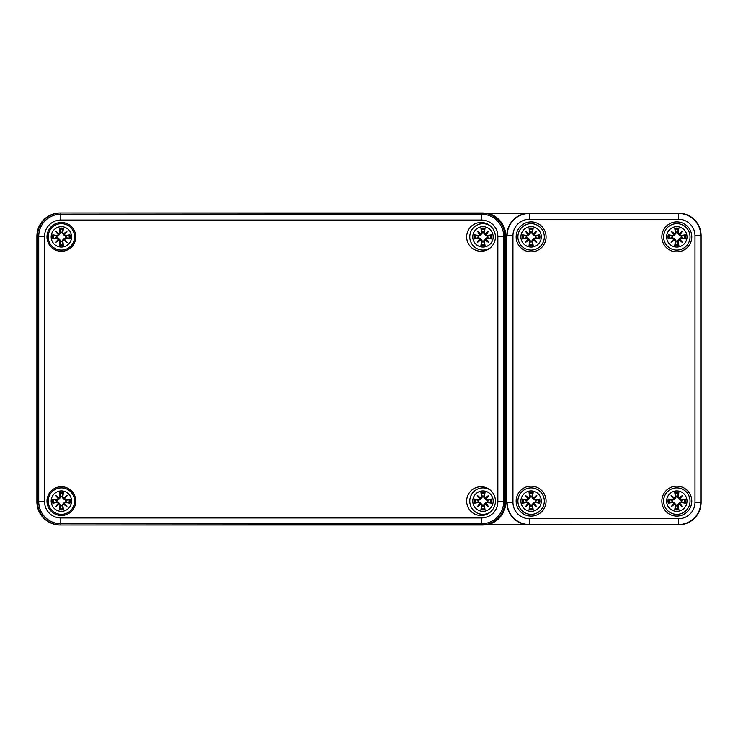 <?xml version="1.0" encoding="UTF-8"?>
<svg xmlns="http://www.w3.org/2000/svg" width="738" height="738" viewBox="0 0 738 738"><rect width="100%" height="100%" fill="white"/><g stroke="black" fill="none" stroke-linecap="round" stroke-linejoin="round"><path stroke-width="1.11" d="M487.818 213.328A23.653 23.653 0 0 1 505.844 236.308L505.844 501.692A23.653 23.653 0 0 1 487.818 524.672L60.212 525.004A23.312 23.312 0 0 1 36.9 501.692L36.9 236.308A23.312 23.312 0 0 1 60.212 212.996L526.803 213.328M482.191 525.004A23.312 23.312 0 0 0 505.502 501.692L505.502 236.308A23.312 23.312 0 0 0 482.191 212.996M526.803 524.672L487.818 524.672M504.921 236.308A23.312 23.312 0 0 0 481.61 212.996L60.793 212.996A23.312 23.312 0 0 0 37.481 236.308L37.481 501.692A23.312 23.312 0 0 0 60.793 525.004L481.61 525.004A23.312 23.312 0 0 0 504.921 501.692L504.921 236.308L497.836 236.308L497.836 501.692A16.227 16.227 0 0 1 481.61 517.928L60.793 517.928L60.793 523.749L481.61 523.749L481.61 517.928M495.401 501.111A14.373 14.373 0 0 1 473.842 513.565A14.373 14.373 0 0 1 473.842 488.657A14.373 14.373 0 0 1 495.401 501.111M495.401 236.889A14.373 14.373 0 0 1 473.842 249.343A14.373 14.373 0 0 1 473.842 224.435A14.373 14.373 0 0 1 495.401 236.889M75.756 236.889A14.373 14.373 0 0 1 54.188 249.343A14.373 14.373 0 0 1 54.188 224.435A14.373 14.373 0 0 1 75.756 236.889M75.756 501.111A14.373 14.373 0 0 1 54.188 513.565A14.373 14.373 0 0 1 54.188 488.657A14.373 14.373 0 0 1 75.756 501.111M701.1 235.726L701.1 502.274A22.537 22.537 0 0 1 678.563 524.81L529.358 524.81A22.537 22.537 0 0 1 506.821 502.274L506.821 235.726A22.537 22.537 0 0 1 529.358 213.19L678.563 213.19A22.537 22.537 0 0 1 701.1 235.726L700.814 235.726A22.251 22.251 0 0 0 678.563 213.476L529.358 213.476A22.251 22.251 0 0 0 507.107 235.726L512.938 235.726A16.421 16.421 0 0 1 529.358 219.306L529.358 213.19M531.102 516.074A14.963 14.963 0 0 1 518.15 493.63A14.963 14.963 0 0 1 544.063 493.63A14.963 14.963 0 0 1 531.102 516.074M676.811 251.852A14.963 14.963 0 0 1 663.859 229.407A14.963 14.963 0 0 1 689.772 229.407A14.963 14.963 0 0 1 676.811 251.852M531.102 251.852A14.963 14.963 0 0 1 518.15 229.407A14.963 14.963 0 0 1 544.063 229.407A14.963 14.963 0 0 1 531.102 251.852M676.811 516.074A14.963 14.963 0 0 1 663.859 493.63A14.963 14.963 0 0 1 689.772 493.63A14.963 14.963 0 0 1 676.811 516.074M541.305 236.889A10.203 10.203 0 0 1 526 245.726A10.203 10.203 0 0 1 526 228.051A10.203 10.203 0 0 1 541.305 236.889M544.312 236.889A13.21 13.21 0 0 0 524.497 225.45A13.21 13.21 0 0 0 524.497 248.328A13.21 13.21 0 0 0 544.312 236.889A13.21 13.21 0 0 0 524.497 225.45A13.21 13.21 0 0 0 524.497 248.328A13.21 13.21 0 0 0 544.312 236.889M535.336 238.291A25.212 2.196 9.8 0 0 539.672 238.937L535.77 237.479A4.696 4.696 0 0 0 535.77 236.298L533.196 234.804L531.628 232.544L533.15 228.319A8.81 8.81 0 0 0 529.054 228.319A25.212 2.196 80.2 0 0 529.709 232.664L528.842 233.835A25.018 4.345 -140 0 0 525.391 231.178A25.018 4.345 50 0 0 528.048 234.629L526.877 235.487A25.212 2.196 -170.2 0 0 522.532 234.841L526.443 236.298A4.696 4.696 0 0 0 526.443 237.479L529.017 238.974L530.585 241.234L529.054 245.459A8.81 8.81 0 0 0 533.15 245.459A25.212 2.196 -99.8 0 0 532.504 241.114L533.362 239.942A25.018 4.345 40 0 0 536.812 242.599A25.018 4.345 -130 0 0 534.155 239.149L535.336 238.088L534.155 239.149M526.443 237.479L522.532 238.937A25.212 2.196 -9.8 0 0 526.877 238.291L528.048 239.149A25.018 4.345 130 0 0 525.391 242.599A25.018 4.345 -40 0 0 528.842 239.942L529.709 241.114A25.212 2.196 99.8 0 0 529.054 245.459M535.77 236.298L539.672 234.841A25.212 2.196 170.2 0 0 535.336 235.487L534.155 234.629A25.018 4.345 -50 0 0 536.812 231.178A25.018 4.345 140 0 0 533.362 233.835L532.504 232.664A25.212 2.196 -80.2 0 0 533.15 228.319M535.336 235.487L535.336 235.69A25.018 2.177 -9.8 0 1 539.174 235.118M534.155 234.629L535.447 236.363M536.812 231.178L533.196 234.804M532.504 232.664L533.362 233.835M533.934 234.583L533.408 234.057A24.824 4.308 -40 0 1 535.806 232.184A24.824 4.308 130 0 1 533.934 234.583M529.709 232.664L529.902 232.664A25.018 2.177 -99.8 0 1 529.33 228.817L529.054 228.319M528.842 233.835L530.585 232.544L529.017 234.804L526.443 236.298M525.391 231.178L529.017 234.804M526.877 235.487L528.048 234.629M529.33 228.817L530.585 232.544M528.795 234.057L528.279 234.583A24.824 4.308 -130 0 1 526.406 232.184A24.824 4.308 40 0 1 528.805 234.057M526.877 238.291L526.877 238.088A25.018 2.177 170.2 0 1 523.03 238.66M528.048 239.149L526.757 237.415M525.391 242.599L529.017 238.974M529.709 241.114L528.842 239.942M528.805 239.721A24.824 4.308 140 0 1 526.406 241.594A24.824 4.308 -50 0 1 528.27 239.195L528.795 239.712M532.504 241.114L532.301 241.114A25.018 2.177 80.2 0 1 532.882 244.961L533.15 245.459M533.362 239.942L531.628 241.234L533.196 238.974L535.77 237.479M533.196 238.974L535.806 241.594A24.824 4.308 -140 0 1 533.408 239.721L533.934 239.195A24.824 4.308 50 0 1 535.806 241.594L536.812 242.599M532.882 244.961L531.628 241.234M530.511 232.23A4.696 4.696 0 0 1 531.701 232.23M531.701 241.547A4.696 4.696 0 0 1 530.511 241.547M541.305 501.111A10.203 10.203 0 0 1 526 509.949A10.203 10.203 0 0 1 526 492.274A10.203 10.203 0 0 1 541.305 501.111M544.312 501.111A13.21 13.21 0 0 0 524.497 489.672A13.21 13.21 0 0 0 524.497 512.55A13.21 13.21 0 0 0 544.312 501.111A13.21 13.21 0 0 0 524.497 489.672A13.21 13.21 0 0 0 524.497 512.55A13.21 13.21 0 0 0 544.312 501.111M535.336 502.513A25.212 2.196 9.8 0 0 539.672 503.159L535.77 501.702A4.696 4.696 0 0 0 535.77 500.521L533.196 499.026L531.628 496.766L533.15 492.541A8.81 8.81 0 0 0 529.054 492.541A25.212 2.196 80.2 0 0 529.709 496.886L528.842 498.058A25.018 4.345 -140 0 0 525.391 495.401A25.018 4.345 50 0 0 528.048 498.851L526.877 499.709A25.212 2.196 -170.2 0 0 522.532 499.063L526.443 500.521A4.696 4.696 0 0 0 526.443 501.702L529.017 503.196L530.585 505.456L529.054 509.681A8.81 8.81 0 0 0 533.15 509.681A25.212 2.196 -99.8 0 0 532.504 505.336L533.362 504.165A25.018 4.345 40 0 0 536.812 506.821A25.018 4.345 -130 0 0 534.155 503.371L535.336 502.31L534.155 503.371M526.443 501.702L522.532 503.159A25.212 2.196 -9.8 0 0 526.877 502.513L528.048 503.371A25.018 4.345 130 0 0 525.391 506.821A25.018 4.345 -40 0 0 528.842 504.165L529.709 505.336A25.212 2.196 99.8 0 0 529.054 509.681M535.77 500.521L539.672 499.063A25.212 2.196 170.2 0 0 535.336 499.709L534.155 498.851A25.018 4.345 -50 0 0 536.812 495.401A25.018 4.345 140 0 0 533.362 498.058L532.504 496.886A25.212 2.196 -80.2 0 0 533.15 492.541M535.336 499.709L535.336 499.912A25.018 2.177 -9.8 0 1 539.174 499.34M534.155 498.851L535.447 500.585M536.812 495.401L533.196 499.026M532.504 496.886L533.362 498.058M533.934 498.805L533.408 498.288A24.824 4.308 -40 0 1 535.806 496.406A24.824 4.308 130 0 1 533.934 498.805M529.709 496.886L529.902 496.886A25.018 2.177 -99.8 0 1 529.33 493.039L529.054 492.541M528.842 498.058L530.585 496.766L529.017 499.026L526.443 500.521M525.391 495.401L529.017 499.026M526.877 499.709L528.048 498.851M529.33 493.039L530.585 496.766M528.795 498.288L528.279 498.805A24.824 4.308 -130 0 1 526.406 496.406A24.824 4.308 40 0 1 528.805 498.279M526.877 502.513L526.877 502.31A25.018 2.177 170.2 0 1 523.03 502.882M528.048 503.371L526.757 501.637M525.391 506.821L529.017 503.196M529.709 505.336L528.842 504.165M528.805 503.943A24.824 4.308 140 0 1 526.406 505.816A24.824 4.308 -50 0 1 528.27 503.417L528.795 503.943M532.504 505.336L532.301 505.336A25.018 2.177 80.2 0 1 532.882 509.183L533.15 509.681M533.362 504.165L531.628 505.456L533.196 503.196L535.77 501.702M533.196 503.196L535.806 505.816A24.824 4.308 -140 0 1 533.408 503.943L533.934 503.417A24.824 4.308 50 0 1 535.806 505.816L536.812 506.821M532.882 509.183L531.628 505.456M530.511 496.453A4.696 4.696 0 0 1 531.701 496.453M531.701 505.77A4.696 4.696 0 0 1 530.511 505.77M687.013 236.889A10.203 10.203 0 0 1 671.718 245.726A10.203 10.203 0 0 1 671.718 228.051A10.203 10.203 0 0 1 687.013 236.889M690.03 236.889A13.21 13.21 0 0 0 670.205 225.45A13.21 13.21 0 0 0 670.205 248.328A13.21 13.21 0 0 0 690.03 236.889A13.21 13.21 0 0 0 670.205 225.45A13.21 13.21 0 0 0 670.205 248.328A13.21 13.21 0 0 0 690.03 236.889M681.045 238.291A25.212 2.196 9.8 0 0 685.381 238.937L681.478 237.479A4.696 4.696 0 0 0 681.478 236.298L678.905 234.804L677.336 232.544L678.859 228.319A8.81 8.81 0 0 0 674.772 228.319A25.212 2.196 80.2 0 0 675.418 232.664L674.56 233.835A25.018 4.345 -140 0 0 671.11 231.178A25.018 4.345 50 0 0 673.766 234.629L672.586 235.487A25.212 2.196 -170.2 0 0 668.25 234.841L672.152 236.298A4.696 4.696 0 0 0 672.152 237.479L674.726 238.974L676.294 241.234L674.772 245.459A8.81 8.81 0 0 0 678.859 245.459A25.212 2.196 -99.8 0 0 678.213 241.114L679.071 239.942A25.018 4.345 40 0 0 682.521 242.599A25.018 4.345 -130 0 0 679.864 239.149L681.045 238.088L679.864 239.149M672.152 237.479L668.25 238.937A25.212 2.196 -9.8 0 0 672.586 238.291L673.766 239.149A25.018 4.345 130 0 0 671.11 242.599A25.018 4.345 -40 0 0 674.56 239.942L675.418 241.114A25.212 2.196 99.8 0 0 674.772 245.459M681.478 236.298L685.381 234.841A25.212 2.196 170.2 0 0 681.045 235.487L679.864 234.629A25.018 4.345 -50 0 0 682.521 231.178A25.018 4.345 140 0 0 679.071 233.835L678.213 232.664A25.212 2.196 -80.2 0 0 678.859 228.319M681.045 235.487L681.045 235.69A25.018 2.177 -9.8 0 1 684.882 235.118M679.864 234.629L681.165 236.363M682.521 231.178L678.905 234.804M678.213 232.664L679.071 233.835M679.643 234.583L679.117 234.057A24.824 4.308 -40 0 1 681.515 232.184A24.824 4.308 130 0 1 679.652 234.583M675.418 232.664L675.621 232.664A25.018 2.177 -99.8 0 1 675.039 228.817L674.772 228.319M674.56 233.835L676.294 232.544L674.726 234.804L672.152 236.298M671.11 231.178L674.726 234.804M672.586 235.487L673.766 234.629M675.039 228.817L676.294 232.544M674.514 234.057L673.988 234.583A24.824 4.308 -130 0 1 672.115 232.184A24.824 4.308 40 0 1 674.514 234.057M672.586 238.291L672.586 238.088A25.018 2.177 170.2 0 1 668.748 238.66M673.766 239.149L672.466 237.415M671.11 242.599L674.726 238.974M675.418 241.114L674.56 239.942M673.988 239.195L674.514 239.712A24.824 4.308 140 0 1 672.115 241.594A24.824 4.308 -50 0 1 673.979 239.195M678.213 241.114L678.01 241.114A25.018 2.177 80.2 0 1 678.591 244.961L678.859 245.459M679.071 239.942L677.336 241.234L678.905 238.974L681.478 237.479M678.905 238.974L681.515 241.594A24.824 4.308 -140 0 1 679.117 239.721L679.652 239.195A24.824 4.308 50 0 1 681.515 241.594L682.521 242.599M678.591 244.961L677.336 241.234M676.22 232.23A4.696 4.696 0 0 1 677.41 232.23M677.41 241.547A4.696 4.696 0 0 1 676.22 241.547M687.013 501.111A10.203 10.203 0 0 1 671.718 509.949A10.203 10.203 0 0 1 671.718 492.274A10.203 10.203 0 0 1 687.013 501.111M690.03 501.111A13.21 13.21 0 0 0 670.205 489.672A13.21 13.21 0 0 0 670.205 512.55A13.21 13.21 0 0 0 690.03 501.111A13.21 13.21 0 0 0 670.205 489.672A13.21 13.21 0 0 0 670.205 512.55A13.21 13.21 0 0 0 690.03 501.111M681.045 502.513A25.212 2.196 9.8 0 0 685.381 503.159L681.478 501.702A4.696 4.696 0 0 0 681.478 500.521L678.905 499.026L677.336 496.766L678.859 492.541A8.81 8.81 0 0 0 674.772 492.541A25.212 2.196 80.2 0 0 675.418 496.886L674.56 498.058A25.018 4.345 -140 0 0 671.11 495.401A25.018 4.345 50 0 0 673.766 498.851L672.586 499.709A25.212 2.196 -170.2 0 0 668.25 499.063L672.152 500.521A4.696 4.696 0 0 0 672.152 501.702L674.726 503.196L676.294 505.456L674.772 509.681A8.81 8.81 0 0 0 678.859 509.681A25.212 2.196 -99.8 0 0 678.213 505.336L679.071 504.165A25.018 4.345 40 0 0 682.521 506.821A25.018 4.345 -130 0 0 679.864 503.371L681.045 502.31L679.864 503.371M672.152 501.702L668.25 503.159A25.212 2.196 -9.8 0 0 672.586 502.513L673.766 503.371A25.018 4.345 130 0 0 671.11 506.821A25.018 4.345 -40 0 0 674.56 504.165L675.418 505.336A25.212 2.196 99.8 0 0 674.772 509.681M681.478 500.521L685.381 499.063A25.212 2.196 170.2 0 0 681.045 499.709L679.864 498.851A25.018 4.345 -50 0 0 682.521 495.401A25.018 4.345 140 0 0 679.071 498.058L678.213 496.886A25.212 2.196 -80.2 0 0 678.859 492.541M681.045 499.709L681.045 499.912A25.018 2.177 -9.8 0 1 684.882 499.34M679.864 498.851L681.165 500.585M682.521 495.401L678.905 499.026M678.213 496.886L679.071 498.058M679.643 498.805L679.117 498.288A24.824 4.308 -40 0 1 681.515 496.406A24.824 4.308 130 0 1 679.652 498.805M675.418 496.886L675.621 496.886A25.018 2.177 -99.8 0 1 675.039 493.039L674.772 492.541M674.56 498.058L676.294 496.766L674.726 499.026L672.152 500.521M671.11 495.401L674.726 499.026M672.586 499.709L673.766 498.851M675.039 493.039L676.294 496.766M674.514 498.288L673.988 498.805A24.824 4.308 -130 0 1 672.115 496.406A24.824 4.308 40 0 1 674.514 498.279M672.586 502.513L672.586 502.31A25.018 2.177 170.2 0 1 668.748 502.882M673.766 503.371L672.466 501.637M671.11 506.821L674.726 503.196M675.418 505.336L674.56 504.165M673.988 503.417L674.514 503.943A24.824 4.308 140 0 1 672.115 505.816A24.824 4.308 -50 0 1 673.979 503.417M678.213 505.336L678.01 505.336A25.018 2.177 80.2 0 1 678.591 509.183L678.859 509.681M679.071 504.165L677.336 505.456L678.905 503.196L681.478 501.702M678.905 503.196L681.515 505.816A24.824 4.308 -140 0 1 679.117 503.943L679.652 503.417A24.824 4.308 50 0 1 681.515 505.816L682.521 506.821M678.591 509.183L677.336 505.456M676.22 496.453A4.696 4.696 0 0 1 677.41 496.453M677.41 505.77A4.696 4.696 0 0 1 676.22 505.77M71.577 236.889A10.203 10.203 0 0 1 56.282 245.726A10.203 10.203 0 0 1 56.282 228.051A10.203 10.203 0 0 1 71.577 236.889M74.593 236.889A13.21 13.21 0 0 0 54.778 225.45A13.21 13.21 0 0 0 54.778 248.328A13.21 13.21 0 0 0 74.593 236.889A13.21 13.21 0 0 0 54.778 225.45A13.21 13.21 0 0 0 54.778 248.328A13.21 13.21 0 0 0 74.593 236.889M65.608 238.291A25.212 2.196 9.8 0 0 69.944 238.937L66.042 237.479A4.696 4.696 0 0 0 66.042 236.298L63.468 234.804L61.9 232.544L63.422 228.319A8.81 8.81 0 0 0 59.335 228.319A25.212 2.196 80.2 0 0 59.981 232.664L59.123 233.835A25.018 4.345 -140 0 0 55.673 231.178A25.018 4.345 50 0 0 58.33 234.629L57.149 235.487A25.212 2.196 -170.2 0 0 52.813 234.841L56.715 236.298A4.696 4.696 0 0 0 56.715 237.479L59.289 238.974L60.857 241.234L59.335 245.459A8.81 8.81 0 0 0 63.422 245.459A25.212 2.196 -99.8 0 0 62.776 241.114L63.634 239.942A25.018 4.345 40 0 0 67.084 242.599A25.018 4.345 -130 0 0 64.437 239.149L65.608 238.088L64.437 239.149M56.715 237.479L52.813 238.937A25.212 2.196 -9.8 0 0 57.149 238.291L58.33 239.149A25.018 4.345 130 0 0 55.673 242.599A25.018 4.345 -40 0 0 59.123 239.942L59.981 241.114A25.212 2.196 99.8 0 0 59.335 245.459M66.042 236.298L69.944 234.841A25.212 2.196 170.2 0 0 65.608 235.487L64.437 234.629A25.018 4.345 -50 0 0 67.084 231.178A25.018 4.345 140 0 0 63.643 233.835L62.776 232.664A25.212 2.196 -80.2 0 0 63.422 228.319M65.608 235.487L65.608 235.69A25.018 2.177 -9.8 0 1 69.446 235.118M64.437 234.629L65.728 236.363M67.084 231.178L63.468 234.804M62.776 232.664L63.634 233.835M64.206 234.583L63.689 234.057A24.824 4.308 -40 0 1 66.079 232.184A24.824 4.308 130 0 1 64.215 234.583M59.981 232.664L60.184 232.664A25.018 2.177 -99.8 0 1 59.603 228.817L59.335 228.319M59.123 233.835L60.857 232.544L59.289 234.804L56.715 236.298M55.673 231.178L59.289 234.804M57.149 235.487L58.33 234.629M59.603 228.817L60.857 232.544M59.077 234.057L58.551 234.583A24.824 4.308 -130 0 1 56.678 232.184A24.824 4.308 40 0 1 59.077 234.057M57.149 238.291L57.149 238.088A25.018 2.177 170.2 0 1 53.311 238.66M58.33 239.149L57.038 237.415M55.673 242.599L59.289 238.974M59.981 241.114L59.123 239.942M58.551 239.195L59.077 239.712A24.824 4.308 140 0 1 56.678 241.594A24.824 4.308 -50 0 1 58.542 239.195M62.776 241.114L62.573 241.114A25.018 2.177 80.2 0 1 63.154 244.961L63.422 245.459M63.634 239.942L61.9 241.234L63.468 238.974L66.042 237.479M63.468 238.974L66.079 241.594A24.824 4.308 -140 0 1 63.68 239.721L64.215 239.195A24.824 4.308 50 0 1 66.079 241.594L67.084 242.599M63.154 244.961L61.9 241.234M60.784 232.23A4.696 4.696 0 0 1 61.974 232.23M61.974 241.547A4.696 4.696 0 0 1 60.784 241.547M71.577 501.111A10.203 10.203 0 0 1 56.282 509.949A10.203 10.203 0 0 1 56.282 492.274A10.203 10.203 0 0 1 71.577 501.111M74.593 501.111A13.21 13.21 0 0 0 54.778 489.672A13.21 13.21 0 0 0 54.778 512.55A13.21 13.21 0 0 0 74.593 501.111A13.21 13.21 0 0 0 54.778 489.672A13.21 13.21 0 0 0 54.778 512.55A13.21 13.21 0 0 0 74.593 501.111M65.608 502.513A25.212 2.196 9.8 0 0 69.944 503.159L66.042 501.702A4.696 4.696 0 0 0 66.042 500.521L63.468 499.026L61.9 496.766L63.422 492.541A8.81 8.81 0 0 0 59.335 492.541A25.212 2.196 80.2 0 0 59.981 496.886L59.123 498.058A25.018 4.345 -140 0 0 55.673 495.401A25.018 4.345 50 0 0 58.33 498.851L57.149 499.709A25.212 2.196 -170.2 0 0 52.813 499.063L56.715 500.521A4.696 4.696 0 0 0 56.715 501.702L59.289 503.196L60.857 505.456L59.335 509.681A8.81 8.81 0 0 0 63.422 509.681A25.212 2.196 -99.8 0 0 62.776 505.336L63.634 504.165A25.018 4.345 40 0 0 67.084 506.821A25.018 4.345 -130 0 0 64.437 503.371L65.608 502.31L64.437 503.371M56.715 501.702L52.813 503.159A25.212 2.196 -9.8 0 0 57.149 502.513L58.33 503.371A25.018 4.345 130 0 0 55.673 506.821A25.018 4.345 -40 0 0 59.123 504.165L59.981 505.336A25.212 2.196 99.8 0 0 59.335 509.681M66.042 500.521L69.944 499.063A25.212 2.196 170.2 0 0 65.608 499.709L64.437 498.851A25.018 4.345 -50 0 0 67.084 495.401A25.018 4.345 140 0 0 63.643 498.058L62.776 496.886A25.212 2.196 -80.2 0 0 63.422 492.541M65.608 499.709L65.608 499.912A25.018 2.177 -9.8 0 1 69.446 499.34M64.437 498.851L65.728 500.585M67.084 495.401L63.468 499.026M62.776 496.886L63.634 498.058M64.206 498.805L63.689 498.288A24.824 4.308 -40 0 1 66.079 496.406A24.824 4.308 130 0 1 64.215 498.805M59.981 496.886L60.184 496.886A25.018 2.177 -99.8 0 1 59.603 493.039L59.335 492.541M59.123 498.058L60.857 496.766L59.289 499.026L56.715 500.521M55.673 495.401L59.289 499.026M57.149 499.709L58.33 498.851M59.603 493.039L60.857 496.766M59.077 498.288L58.551 498.805A24.824 4.308 -130 0 1 56.678 496.406A24.824 4.308 40 0 1 59.077 498.279M57.149 502.513L57.149 502.31A25.018 2.177 170.2 0 1 53.311 502.882M58.33 503.371L57.038 501.637M55.673 506.821L59.289 503.196M59.981 505.336L59.123 504.165M58.551 503.417L59.077 503.943A24.824 4.308 140 0 1 56.678 505.816A24.824 4.308 -50 0 1 58.542 503.417M62.776 505.336L62.573 505.336A25.018 2.177 80.2 0 1 63.154 509.183L63.422 509.681M63.634 504.165L61.9 505.456L63.468 503.196L66.042 501.702M63.468 503.196L66.079 505.816A24.824 4.308 -140 0 1 63.68 503.943L64.215 503.417A24.824 4.308 50 0 1 66.079 505.816L67.084 506.821M63.154 509.183L61.9 505.456M60.784 496.453A4.696 4.696 0 0 1 61.974 496.453M61.974 505.77A4.696 4.696 0 0 1 60.784 505.77M493.168 236.889A10.203 10.203 0 0 1 477.873 245.726A10.203 10.203 0 0 1 477.873 228.051A10.203 10.203 0 0 1 493.168 236.889M490.272 225.883A13.21 13.21 0 0 0 473.03 245.588A13.21 13.21 0 0 0 490.272 247.894A13.21 13.21 0 0 1 473.03 228.19A13.21 13.21 0 0 1 490.272 225.883M487.2 238.291A25.212 2.196 9.8 0 0 491.536 238.937L487.634 237.479A4.696 4.696 0 0 0 487.634 236.298L485.06 234.804L483.491 232.544L485.014 228.319A8.81 8.81 0 0 0 480.927 228.319A25.212 2.196 80.2 0 0 481.573 232.664L480.715 233.835A25.018 4.345 -140 0 0 477.265 231.178A25.018 4.345 50 0 0 479.921 234.629L478.741 235.487A25.212 2.196 -170.2 0 0 474.405 234.841L478.307 236.298A4.696 4.696 0 0 0 478.307 237.479L480.881 238.974L482.449 241.234L480.927 245.459A8.81 8.81 0 0 0 485.014 245.459A25.212 2.196 -99.8 0 0 484.368 241.114L485.226 239.942A25.018 4.345 40 0 0 488.676 242.599A25.018 4.345 -130 0 0 486.019 239.149L487.2 238.088L486.019 239.149M478.307 237.479L474.405 238.937A25.212 2.196 -9.8 0 0 478.741 238.291L479.921 239.149A25.018 4.345 130 0 0 477.265 242.599A25.018 4.345 -40 0 0 480.715 239.942L481.573 241.114A25.212 2.196 99.8 0 0 480.927 245.459M487.634 236.298L491.536 234.841A25.212 2.196 170.2 0 0 487.2 235.487L486.019 234.629A25.018 4.345 -50 0 0 488.676 231.178A25.018 4.345 140 0 0 485.226 233.835L484.368 232.664A25.212 2.196 -80.2 0 0 485.014 228.319M487.2 235.487L487.2 235.69A25.018 2.177 -9.8 0 1 491.038 235.118M486.019 234.629L487.32 236.363M488.676 231.178L485.06 234.804M484.368 232.664L485.226 233.835M485.798 234.583L485.272 234.057A24.824 4.308 -40 0 1 487.67 232.184A24.824 4.308 130 0 1 485.807 234.583M481.573 232.664L481.776 232.664A25.018 2.177 -99.8 0 1 481.194 228.817L480.927 228.319M480.715 233.835L482.449 232.544L480.881 234.804L478.307 236.298M477.265 231.178L480.881 234.804M478.741 235.487L479.921 234.629M481.194 228.817L482.449 232.544M480.134 234.583A24.824 4.308 -130 0 1 478.27 232.184A24.824 4.308 40 0 1 480.669 234.057L480.143 234.583M478.741 238.291L478.741 238.088A25.018 2.177 170.2 0 1 474.903 238.66M479.921 239.149L478.621 237.415M477.265 242.599L480.881 238.974M481.573 241.114L480.715 239.942M480.143 239.195L480.669 239.712A24.824 4.308 140 0 1 478.27 241.594A24.824 4.308 -50 0 1 480.134 239.195M484.368 241.114L484.165 241.114A25.018 2.177 80.2 0 1 484.746 244.961L485.014 245.459M485.226 239.942L483.491 241.234L485.06 238.974L487.634 237.479M485.06 238.974L487.67 241.594A24.824 4.308 -140 0 1 485.272 239.721L485.807 239.195A24.824 4.308 50 0 1 487.67 241.594L488.676 242.599M484.746 244.961L483.491 241.234M482.375 232.23A4.696 4.696 0 0 1 483.565 232.23M483.565 241.547A4.696 4.696 0 0 1 482.375 241.547M493.168 501.111A10.203 10.203 0 0 1 477.873 509.949A10.203 10.203 0 0 1 477.873 492.274A10.203 10.203 0 0 1 493.168 501.111M490.272 490.106A13.21 13.21 0 0 0 473.03 509.81A13.21 13.21 0 0 0 490.272 512.117A13.21 13.21 0 0 1 473.03 492.412A13.21 13.21 0 0 1 490.272 490.106M487.2 502.513A25.212 2.196 9.8 0 0 491.536 503.159L487.634 501.702A4.696 4.696 0 0 0 487.634 500.521L485.06 499.026L483.491 496.766L485.014 492.541A8.81 8.81 0 0 0 480.927 492.541A25.212 2.196 80.2 0 0 481.573 496.886L480.715 498.058A25.018 4.345 -140 0 0 477.265 495.401A25.018 4.345 50 0 0 479.921 498.851L478.741 499.709A25.212 2.196 -170.2 0 0 474.405 499.063L478.307 500.521A4.696 4.696 0 0 0 478.307 501.702L480.881 503.196L482.449 505.456L480.927 509.681A8.81 8.81 0 0 0 485.014 509.681A25.212 2.196 -99.8 0 0 484.368 505.336L485.226 504.165A25.018 4.345 40 0 0 488.676 506.821A25.018 4.345 -130 0 0 486.019 503.371L487.2 502.31L486.019 503.371M478.307 501.702L474.405 503.159A25.212 2.196 -9.8 0 0 478.741 502.513L479.921 503.371A25.018 4.345 130 0 0 477.265 506.821A25.018 4.345 -40 0 0 480.715 504.165L481.573 505.336A25.212 2.196 99.8 0 0 480.927 509.681M487.634 500.521L491.536 499.063A25.212 2.196 170.2 0 0 487.2 499.709L486.019 498.851A25.018 4.345 -50 0 0 488.676 495.401A25.018 4.345 140 0 0 485.226 498.058L484.368 496.886A25.212 2.196 -80.2 0 0 485.014 492.541M487.2 499.709L487.2 499.912A25.018 2.177 -9.8 0 1 491.038 499.34M486.019 498.851L487.32 500.585M488.676 495.401L485.06 499.026M484.368 496.886L485.226 498.058M485.798 498.805L485.272 498.288A24.824 4.308 -40 0 1 487.67 496.406A24.824 4.308 130 0 1 485.807 498.805M481.573 496.886L481.776 496.886A25.018 2.177 -99.8 0 1 481.194 493.039L480.927 492.541M480.715 498.058L482.449 496.766L480.881 499.026L478.307 500.521M477.265 495.401L480.881 499.026M478.741 499.709L479.921 498.851M481.194 493.039L482.449 496.766M480.134 498.805A24.824 4.308 -130 0 1 478.27 496.406A24.824 4.308 40 0 1 480.669 498.279L480.143 498.805M478.741 502.513L478.741 502.31A25.018 2.177 170.2 0 1 474.903 502.882M479.921 503.371L478.621 501.637M477.265 506.821L480.881 503.196M481.573 505.336L480.715 504.165M480.143 503.417L480.669 503.943A24.824 4.308 140 0 1 478.27 505.816A24.824 4.308 -50 0 1 480.134 503.417M484.368 505.336L484.165 505.336A25.018 2.177 80.2 0 1 484.746 509.183L485.014 509.681M485.226 504.165L483.491 505.456L485.06 503.196L487.634 501.702M485.06 503.196L487.67 505.816A24.824 4.308 -140 0 1 485.272 503.943L485.807 503.417A24.824 4.308 50 0 1 487.67 505.816L488.676 506.821M484.746 509.183L483.491 505.456M482.375 496.453A4.696 4.696 0 0 1 483.565 496.453M483.565 505.77A4.696 4.696 0 0 1 482.375 505.77M481.61 525.004L481.61 523.749A22.057 22.057 0 0 0 503.667 501.692L497.836 501.692M60.793 517.928A16.227 16.227 0 0 1 44.566 501.692L38.736 501.692A22.057 22.057 0 0 0 60.793 523.749L60.793 525.004M504.921 501.692L503.667 501.692L503.667 236.308A22.057 22.057 0 0 0 481.61 214.251L481.61 220.072A16.227 16.227 0 0 1 497.836 236.308M44.566 501.692L44.566 236.308L38.736 236.308L38.736 501.692L37.481 501.692M44.566 236.308A16.227 16.227 0 0 1 60.793 220.072L60.793 214.251A22.057 22.057 0 0 0 38.736 236.308L37.481 236.308M481.61 212.996L481.61 214.251L60.793 214.251L60.793 212.996M60.793 220.072L481.61 220.072M529.358 219.306L678.563 219.306L678.563 213.19M678.563 219.306A16.421 16.421 0 0 1 694.984 235.726L700.814 235.726L700.814 502.274L694.984 502.274A16.421 16.421 0 0 1 678.563 518.694L678.563 524.524A22.251 22.251 0 0 0 700.814 502.274L701.1 502.274M694.984 235.726L694.984 502.274M678.563 518.694L529.358 518.694L529.358 524.524L678.563 524.81M529.358 518.694A16.421 16.421 0 0 1 512.938 502.274L507.107 502.274A22.251 22.251 0 0 0 529.358 524.524L529.358 524.81M506.821 235.726L506.821 502.274M512.938 502.274L512.938 235.726M539.672 234.841A8.81 8.81 0 0 1 539.672 238.937M522.532 238.937A8.81 8.81 0 0 1 522.532 234.841M532.882 228.817A25.018 2.177 99.8 0 1 532.301 232.664L531.628 232.544M523.03 235.118A25.018 2.177 9.8 0 1 526.877 235.69L526.757 236.363M529.33 244.961A25.018 2.177 -80.2 0 1 529.902 241.114L530.585 241.234M539.174 238.66A25.018 2.177 -170.2 0 1 535.336 238.088L535.447 237.415M538.74 235.228A7.814 7.814 0 0 1 538.74 238.549M529.441 229.25A7.814 7.814 0 0 1 532.771 229.25M523.473 238.549A7.814 7.814 0 0 1 523.473 235.228M532.771 244.527A7.814 7.814 0 0 1 529.441 244.527M539.672 499.063A8.81 8.81 0 0 1 539.672 503.159M522.532 503.159A8.81 8.81 0 0 1 522.532 499.063M532.882 493.039A25.018 2.177 99.8 0 1 532.301 496.886L531.628 496.766M523.03 499.34A25.018 2.177 9.8 0 1 526.877 499.912L526.757 500.585M529.33 509.183A25.018 2.177 -80.2 0 1 529.902 505.336L530.585 505.456M539.174 502.882A25.018 2.177 -170.2 0 1 535.336 502.31L535.447 501.637M538.74 499.451A7.814 7.814 0 0 1 538.74 502.772M529.441 493.473A7.814 7.814 0 0 1 532.771 493.473M523.473 502.772A7.814 7.814 0 0 1 523.473 499.451M532.771 508.75A7.814 7.814 0 0 1 529.441 508.75M685.381 234.841A8.81 8.81 0 0 1 685.381 238.937M668.25 238.937A8.81 8.81 0 0 1 668.25 234.841M678.591 228.817A25.018 2.177 99.8 0 1 678.01 232.664L677.336 232.544M668.748 235.118A25.018 2.177 9.8 0 1 672.586 235.69L672.466 236.363M675.039 244.961A25.018 2.177 -80.2 0 1 675.621 241.114L676.294 241.234M684.882 238.66A25.018 2.177 -170.2 0 1 681.045 238.088L681.165 237.415M684.449 235.228A7.814 7.814 0 0 1 684.449 238.549M675.15 229.25A7.814 7.814 0 0 1 678.48 229.25M669.181 238.549A7.814 7.814 0 0 1 669.181 235.228M678.48 244.527A7.814 7.814 0 0 1 675.15 244.527M685.381 499.063A8.81 8.81 0 0 1 685.381 503.159M668.25 503.159A8.81 8.81 0 0 1 668.25 499.063M678.591 493.039A25.018 2.177 99.8 0 1 678.01 496.886L677.336 496.766M668.748 499.34A25.018 2.177 9.8 0 1 672.586 499.912L672.466 500.585M675.039 509.183A25.018 2.177 -80.2 0 1 675.621 505.336L676.294 505.456M684.882 502.882A25.018 2.177 -170.2 0 1 681.045 502.31L681.165 501.637M684.449 499.451A7.814 7.814 0 0 1 684.449 502.772M675.15 493.473A7.814 7.814 0 0 1 678.48 493.473M669.181 502.772A7.814 7.814 0 0 1 669.181 499.451M678.48 508.75A7.814 7.814 0 0 1 675.15 508.75M69.944 234.841A8.81 8.81 0 0 1 69.944 238.937M52.813 238.937A8.81 8.81 0 0 1 52.813 234.841M63.154 228.817A25.018 2.177 99.8 0 1 62.573 232.664L61.9 232.544M53.311 235.118A25.018 2.177 9.8 0 1 57.149 235.69L57.038 236.363M59.603 244.961A25.018 2.177 -80.2 0 1 60.184 241.114L60.857 241.234M69.446 238.66A25.018 2.177 -170.2 0 1 65.608 238.088L65.728 237.415M69.012 235.228A7.814 7.814 0 0 1 69.012 238.549M59.713 229.25A7.814 7.814 0 0 1 63.044 229.25M53.745 238.549A7.814 7.814 0 0 1 53.745 235.228M63.044 244.527A7.814 7.814 0 0 1 59.713 244.527M69.944 499.063A8.81 8.81 0 0 1 69.944 503.159M52.813 503.159A8.81 8.81 0 0 1 52.813 499.063M63.154 493.039A25.018 2.177 99.8 0 1 62.573 496.886L61.9 496.766M53.311 499.34A25.018 2.177 9.8 0 1 57.149 499.912L57.038 500.585M59.603 509.183A25.018 2.177 -80.2 0 1 60.184 505.336L60.857 505.456M69.446 502.882A25.018 2.177 -170.2 0 1 65.608 502.31L65.728 501.637M69.012 499.451A7.814 7.814 0 0 1 69.012 502.772M59.713 493.473A7.814 7.814 0 0 1 63.044 493.473M53.745 502.772A7.814 7.814 0 0 1 53.745 499.451M63.044 508.75A7.814 7.814 0 0 1 59.713 508.75M491.536 234.841A8.81 8.81 0 0 1 491.536 238.937M474.405 238.937A8.81 8.81 0 0 1 474.405 234.841M484.746 228.817A25.018 2.177 99.8 0 1 484.165 232.664L483.491 232.544M474.903 235.118A25.018 2.177 9.8 0 1 478.741 235.69L478.621 236.363M481.194 244.961A25.018 2.177 -80.2 0 1 481.776 241.114L482.449 241.234M491.038 238.66A25.018 2.177 -170.2 0 1 487.2 238.088L487.32 237.415M490.604 235.228A7.814 7.814 0 0 1 490.604 238.549M481.305 229.25A7.814 7.814 0 0 1 484.635 229.25M475.337 238.549A7.814 7.814 0 0 1 475.337 235.228M484.635 244.527A7.814 7.814 0 0 1 481.305 244.527M491.536 499.063A8.81 8.81 0 0 1 491.536 503.159M474.405 503.159A8.81 8.81 0 0 1 474.405 499.063M484.746 493.039A25.018 2.177 99.8 0 1 484.165 496.886L483.491 496.766M474.903 499.34A25.018 2.177 9.8 0 1 478.741 499.912L478.621 500.585M481.194 509.183A25.018 2.177 -80.2 0 1 481.776 505.336L482.449 505.456M491.038 502.882A25.018 2.177 -170.2 0 1 487.2 502.31L487.32 501.637M490.604 499.451A7.814 7.814 0 0 1 490.604 502.772M481.305 493.473A7.814 7.814 0 0 1 484.635 493.473M475.337 502.772A7.814 7.814 0 0 1 475.337 499.451M484.635 508.75A7.814 7.814 0 0 1 481.305 508.75"/></g></svg>
